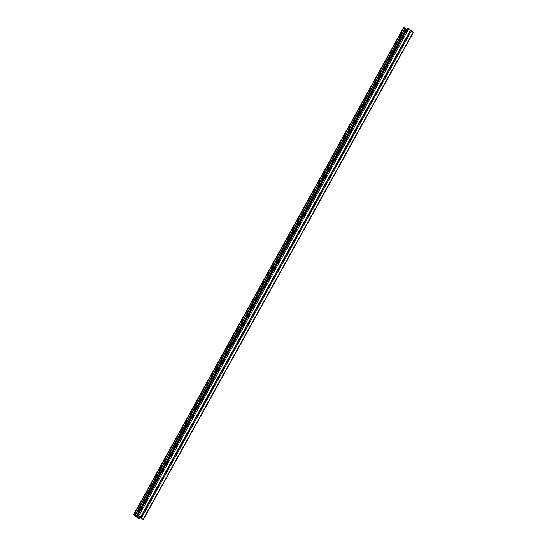<?xml version="1.0" encoding="UTF-8"?>
<svg xmlns="http://www.w3.org/2000/svg" width="547" height="547" viewBox="0 0 547 547"><rect width="100%" height="100%" fill="white"/><g stroke="black" fill="none" stroke-linecap="round" stroke-linejoin="round"><path stroke-width="0.82" d="M406.838 29.36L406.031 29.203L135.957 516.43L140.34 517.284L138.425 515.732M142.548 519.082L141.735 518.645L141.96 519.13L143.116 519.356L140.504 517.51L136.422 516.717L140.682 517.489L138.801 515.848L137.447 515.349L138.35 516.012M410.578 30.283L408.869 28.622L407.597 28.287M135.957 516.43L133.953 514.802L135.369 515.424L135.841 514.583L403.118 32.403L405.443 28.198L403.768 27.535M138.719 518.337L139.136 518.672L138.576 518.214L139.061 518.118L139.478 518.877L138.131 518.378L133.81 514.871L135.369 515.424M406.031 29.203L405.224 28.547M138.753 518.057L139.034 517.414M139.061 518.118L139.335 517.476M142.425 519.315L140.969 517.797L136.586 516.936L138.589 518.57M410.722 30.324L413.382 32.403L143.307 519.629M140.49 517.223L410.565 29.996M138.801 515.848L408.869 28.622M137.871 515.377L407.946 28.15M137.632 515.329L407.7 28.102M134.965 515.096L405.04 27.87M133.796 514.577L403.871 27.35M134.036 514.624L404.11 27.398M139.287 518.604L139.854 517.578M141.427 517.982L411.501 30.755M143.116 519.356L413.19 32.129M140.682 517.489L410.756 30.263M137.447 515.349L407.522 28.123M133.618 514.597L403.693 27.371M139.478 518.877L140.162 517.64"/></g></svg>
